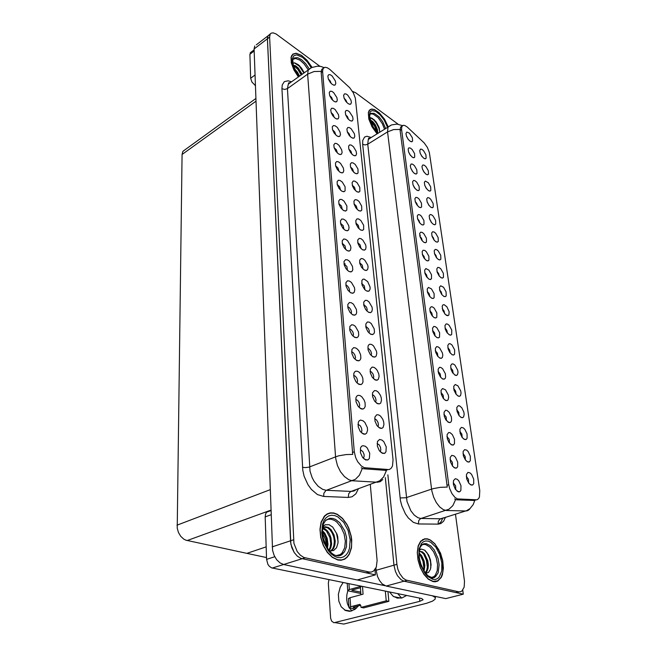 <?xml version="1.0" encoding="UTF-8"?>
<svg xmlns="http://www.w3.org/2000/svg" width="657" height="657" viewBox="0 0 657 657"><rect width="100%" height="100%" fill="white"/><g stroke="black" fill="none" stroke-linecap="round" stroke-linejoin="round"><path stroke-width="0.99" d="M431.616 222.707L429.481 218.666M433.259 224.251L434.729 224.743L435.747 224.045L435.591 220.325L433.152 216.063L431.624 214.798L430.13 214.511L429.185 215.8L429.563 218.929L431.353 222.37L433.259 224.251M468.622 482.969L468.441 479.298L466.273 476.292M471.061 485.03L472.81 484.858L473.697 483.601L473.697 479.084L471.529 474.362L470.01 472.876L467.924 472.391L466.429 474.403L466.667 478.797L468.778 483.166L471.061 485.03M449.47 443.073L449.224 439.393L446.949 436.462M451.737 444.937L453.667 444.797L454.521 443.557L454.496 439.188L452.336 434.589L450.045 432.659L448.641 432.52L447.072 434.573L447.36 438.819L448.936 442.325L451.737 444.937M434.121 240.125L433.406 237.793L431.912 235.871M435.78 241.669L437.34 242.121L438.268 241.423L438.137 237.62L435.665 233.276L434.121 232.02L432.618 231.765L431.665 233.095L432.043 236.29L433.858 239.789L435.78 241.669M440.666 377.299L440.215 373.948L438.096 371.312M442.662 378.974L444.099 379.204L445.167 378.424L445.651 376.921L445.339 373.751L442.555 368.676L440.798 367.444L439.443 367.378L438.145 369.193L438.474 373.094L440.494 377.085L442.662 378.974M450.234 353.08L449.7 350.066L447.819 347.627M452.18 354.78L453.609 355.035L454.587 354.295L454.677 349.861L451.991 344.999L450.324 343.783L449.035 343.668L447.811 345.319L448.14 349.023L449.61 352.209L452.18 354.78M424.734 259.039L424.028 256.386L422.287 254.251M426.368 260.5L427.855 260.936L428.964 260.197L428.898 256.205L426.327 251.697L424.709 250.424L423.133 250.21L422.123 251.664L422.5 255.006L423.921 257.946L426.368 260.5M459.112 415.676L458.734 412.325L456.697 409.623M461.28 417.524L462.536 417.712L463.62 416.932L464.179 414.386L463.842 412.12L461.756 407.742L459.588 405.862L458.257 405.673L456.779 407.521L457.067 411.553L459.095 415.651L461.28 417.524M432.437 316.116L431.838 313.102L429.9 310.72M434.228 317.651L435.714 317.988L436.79 317.224L436.831 312.921L434.162 308.141L432.47 306.893L431.115 306.712L429.85 308.379L430.204 311.976L432.15 315.754L434.228 317.651M453.133 373.455L452.64 370.326L450.702 367.805M455.137 375.196L456.418 375.451L457.535 374.679L458.011 372.264L457.658 370.121L454.94 365.152L453.248 363.953L451.959 363.871L450.727 365.563L451.047 369.374L452.533 372.626L455.137 375.196M427.247 277.632L426.565 274.856L424.759 272.647M428.931 279.11L430.376 279.521L431.509 278.765L431.485 274.675L428.881 270.084L425.884 268.573L424.636 270.142L425.013 273.567L426.442 276.556L428.931 279.11M462.208 437.554L461.887 434.105L459.801 431.304M464.458 439.476L466.314 439.344L467.119 438.145L467.045 433.891L464.934 429.407L463.464 427.945L461.403 427.362L459.916 429.276L460.187 433.415L462.241 437.603L464.458 439.476M435.123 336.031L434.564 332.91L432.561 330.438M436.979 337.608L438.515 337.895L439.517 337.14L439.599 332.713L436.889 327.843L435.18 326.603L433.825 326.463L432.544 328.172L432.897 331.867L434.868 335.711L436.979 337.608M424.397 172.61L422.508 169.243M425.999 174.187L427.551 174.77L428.495 174.105L428.274 170.631L425.917 166.566L424.176 165.145L422.763 164.973L421.991 166.574L422.435 169.013L423.74 171.699L425.999 174.187M436.667 257.922L435.969 255.474L434.408 253.462M438.359 259.474L439.779 259.909L440.839 259.195L440.74 255.294L438.235 250.875L436.675 249.619L435.172 249.405L434.211 250.769L434.573 254.037L436.412 257.593L438.359 259.474M410.641 155.643L408.629 152.137M412.153 157.097L413.795 157.729L414.764 157.056L414.542 153.59L412.161 149.517L410.37 148.047L408.9 147.858L408.145 149.008L408.555 151.923L409.878 154.6L412.153 157.097M444.641 313.726L444.017 310.925L442.26 308.667M446.464 315.344L447.877 315.68L448.903 314.941L449.158 311.755L446.949 306.827L444.124 304.651L442.966 304.832L442.186 306.203L442.81 310.523L445.438 314.588L448.082 315.631M415.158 188.641L412.966 184.683M416.686 190.07L418.287 190.637L419.297 189.939L419.117 186.317L416.678 182.112L414.854 180.659L413.573 180.461L412.604 181.751L413.007 184.798L414.353 187.557L416.686 190.07M422.27 240.856L421.539 238.319L419.872 236.274M423.872 242.302L425.383 242.77L426.467 242.039L426.368 238.146L423.839 233.72L422.237 232.438L420.661 232.192L419.659 233.605L420.045 236.865L421.901 240.405L423.872 242.302M447.409 333.181L446.826 330.266L445.003 327.925M449.289 334.832L450.759 335.119L451.712 334.388L451.761 330.077L449.109 325.305L447.466 324.082L446.177 323.934L444.961 325.535L445.306 329.149L446.752 332.278L449.289 334.832M417.482 205.674L416.727 203.383L415.216 201.502M419.026 207.103L420.603 207.628L421.638 206.922L421.482 203.218L419.01 198.94L417.458 197.65L415.889 197.33L414.904 198.66L415.298 201.773L416.669 204.573L419.026 207.103M456.089 394.315L455.646 391.071L453.659 388.459M458.167 396.105L459.58 396.294L460.541 395.547L461.058 393.075L460.713 390.874L457.954 385.79L455.186 384.493L453.716 386.291L454.02 390.209L456.024 394.233L458.167 396.105M429.818 296.652L429.169 293.761L427.296 291.462M431.55 298.155L433.07 298.524L434.121 297.769L434.129 293.58L431.485 288.899L428.471 287.429L427.214 289.039L427.576 292.546L429.497 296.258L431.55 298.155M439.27 276.112L438.597 273.542L436.962 271.448M441.003 277.681L442.498 278.075L443.467 277.353L443.401 273.361L440.863 268.861L439.278 267.613L437.776 267.432L436.806 268.836L437.168 272.187L439.024 275.8L441.003 277.681M452.55 466.109L452.377 462.314L450.061 459.284M454.915 468.047L456.787 467.883L457.683 466.618L457.699 462.109L455.515 457.395L453.971 455.884L451.786 455.358L450.201 457.469L450.472 461.846L452.599 466.174L454.915 468.047M419.856 223.076L419.1 220.653L417.515 218.691M421.424 224.505L422.968 225.006L424.028 224.292L423.896 220.489L421.4 216.145L419.823 214.855L418.246 214.568L417.252 215.939L417.647 219.126L419.478 222.608L421.424 224.505M422.073 156.588L420.299 153.467M423.675 158.189L425.251 158.805L426.179 158.156L425.933 154.748L423.609 150.757L421.884 149.32L420.48 149.123L419.716 150.675L420.152 153.073L421.449 155.717L423.675 158.189M429.169 205.657L427.099 201.83M430.787 207.201L432.29 207.727L433.275 207.045L433.103 203.407L430.688 199.211L429.185 197.946L427.691 197.626L426.746 198.874L427.132 201.929L428.906 205.329L430.787 207.201M408.44 139.645L406.543 136.385M409.96 141.132L411.496 141.789L412.571 141.132L412.325 137.74L409.385 133.125L406.732 132.032L405.952 133.626L406.404 136.007L408.128 139.251L409.96 141.132M455.703 489.728L455.613 485.835L453.256 482.69M458.175 491.756L459.99 491.576L460.927 490.278L460.992 485.622L458.775 480.776L457.198 479.257L455.26 478.715L453.511 480.587L453.445 484.488L455.285 489.137L458.175 491.756M441.923 294.706L441.274 292.028L439.574 289.844M443.705 296.299L445.052 296.677L446.16 295.937L446.128 291.839L443.549 287.249L440.658 285.803L439.467 287.306L439.82 290.747L441.701 294.418L443.705 296.299M412.883 171.97L410.773 168.233M414.395 173.407L416.021 174.006L417.006 173.325L416.801 169.777L414.395 165.638L412.588 164.184L411.11 164.02L410.305 165.704L410.756 168.184L412.522 171.518L414.395 173.407M465.378 459.982L465.123 456.418L462.996 453.519M467.718 461.97L469.525 461.822L470.363 460.59L470.33 456.204L468.195 451.605L466.7 450.127L464.622 449.602L463.128 451.556L463.39 455.827L465.468 460.105L467.718 461.97M437.858 356.414L437.357 353.187L435.295 350.633M439.788 358.04L441.274 358.303L442.309 357.531L442.793 355.125L442.44 352.99L439.689 348.013L437.956 346.781L436.601 346.674L435.312 348.44L435.648 352.234L437.644 356.151L439.788 358.04M426.754 188.961L424.775 185.364M428.364 190.522L429.892 191.072L430.861 190.399L430.663 186.843L428.274 182.72L425.301 181.094L424.373 182.309L424.759 185.299L426.081 188.025L428.364 190.522M446.464 420.603L446.152 417.039L443.918 414.206M448.632 422.402L449.946 422.582L451.088 421.778L451.638 420.184L451.367 416.834L449.232 412.35L446.99 410.428L445.586 410.247L444.017 412.243L444.321 416.366L445.881 419.798L448.632 422.402M443.532 398.684L443.147 395.227L440.97 392.492M445.61 400.417L447.08 400.606L448.09 399.834L448.657 397.288L448.32 395.029L445.495 389.831L442.596 388.517L441.044 390.455L441.364 394.463L443.409 398.536L445.61 400.417M457.502 498.926L476.982 499.78L478.567 498.671L479.47 496.988L479.799 490.598L429.308 152.481L427.378 147.406L424.143 142.873L407.184 126.973L404.761 125.487L403.152 125.339L401.747 126.694L401.55 129.634L448.756 484.685L449.675 488.718L451.975 493.752L455.055 497.472L457.502 498.926M375.903 568.059L376.1 570.292L393.97 565.168L385.314 477.68L393.97 565.168L395.44 571.45L397.518 575.68L401.14 579.745L404.08 581.166L463.3 594.191L462.774 590.191M376.1 570.292L377.512 576.493L379.565 580.665L382.21 583.876L386.119 586.052L445.791 598.584L463.3 594.191M353.663 172.191L352.678 169.038L350.542 166.944M354.813 173.128L356.817 173.785L358.04 172.98L357.95 169.054L355.256 164.529L353.105 162.903L351.479 162.706L350.353 164.02L350.534 166.927L352.251 170.508L354.813 173.128M380.165 451.671L380.846 449.971L380.485 447.236L379.064 444.789L377.11 443.664M382.489 453.33L384.895 453.125L386.004 451.704L386.209 446.826L383.819 441.742L382.054 440.1L379.615 439.451L377.471 441.479L377.364 446.07L379.36 450.677L382.489 453.33M359.075 407.422L359.732 405.155L359.05 402.478L357.465 400.318L355.757 399.571M361.153 408.868L362.968 409.065L364.421 408.112L365.177 406.313L365.021 402.601L364.093 399.973L361.777 396.746L359.962 395.522L357.975 395.333L356.718 396.155L355.954 397.748L356.037 401.755L358.04 406.207L361.153 408.868M355.445 190.629L354.501 187.352L352.267 185.167M356.636 191.581L358.615 192.197L359.872 191.376L359.814 187.352L357.08 182.745L354.895 181.135L353.261 180.971L352.053 182.712L352.538 186.054L354.033 188.953L356.636 191.581M353.088 336.195L353.466 334.29L352.768 331.859L351.273 329.83L349.623 329.009M354.772 337.386L356.685 337.723L358.122 336.778L358.738 335.144L358.484 331.769L355.388 326.332L353.68 325.1L351.717 324.747L349.885 326.447L349.885 330.553L351.815 334.725L354.772 337.386M366.959 311.106L367.148 309.283L366.417 307.057L363.65 304.437M368.561 312.297L370.433 312.666L371.755 311.779L372.338 309.25L371.993 307.041L369.02 301.85L367.017 300.454L365.251 300.306L363.74 302.121L363.863 305.595L365.727 309.644L368.561 312.297M342.281 209.542L341.443 206.019L338.84 203.596M343.447 210.437L345.492 211.028L346.847 210.158L346.863 205.928L344.022 201.141L341.714 199.506L339.973 199.391L338.766 200.911L338.955 204.048L340.745 207.784L343.447 210.437M373.316 378.58L373.751 376.617L373.077 374.088L371.566 372.018L370.088 371.262M375.246 379.968L377.052 380.206L378.383 379.294L379.122 376.535L378.81 374.12L377.258 370.482L375.705 368.552L373.997 367.345L372.141 367.091L370.261 369.226L370.343 373.004L372.273 377.315L375.246 379.968M347.504 270.438L346.896 266.52L344.005 263.884M348.892 271.456L350.813 271.924L352.283 271.004L352.784 269.501L352.448 266.422L349.483 261.33L347.471 259.885L345.607 259.655L344.046 261.47L344.211 264.853L346.067 268.787L348.892 271.456M369.029 333.017L369.291 331.144L368.577 328.82L365.735 326.135M370.729 334.265L372.544 334.594L373.907 333.69L374.482 332.097L374.203 328.82L371.189 323.507L369.16 322.127L367.378 322.02L365.859 323.909L365.965 327.482L367.846 331.613L370.729 334.265M343.981 229.334L343.217 225.68L340.515 223.191M345.221 230.262L347.225 230.812L348.612 229.925L349.064 227.609L348.678 225.589L345.796 220.703L343.455 219.077L341.697 219.011L340.4 221.007L340.901 224.579L342.987 228.275L345.221 230.262M375.541 402.281L376.067 400.212L375.393 397.6L373.858 395.481L372.355 394.742M377.594 403.751L379.442 403.932L380.699 403.037L381.503 400.187L381.208 397.69L380.296 395.136L378.062 391.991L376.313 390.792L374.449 390.587L372.552 392.804L372.618 396.697L374.572 401.099L377.594 403.751M349.319 291.79L349.532 289.975L348.801 287.733L347.389 285.861L345.82 285.031M350.797 292.858L352.825 293.268L354.18 292.357L354.764 289.836L354.41 287.635L351.396 282.436L349.352 280.999L347.479 280.818L345.902 282.699L346.05 286.181L347.939 290.189L350.797 292.858M348.522 119.402L347.446 116.601L345.623 114.77M349.598 120.313L351.339 121.077L352.513 120.724L353.08 119.139L352.62 116.667L349.368 111.715L347.61 110.565L346.108 110.491L345.212 111.928L345.705 114.975L347.586 118.342L349.598 120.313M357.26 209.501L356.373 206.101L354.041 203.842M358.5 210.478L360.447 211.053L361.736 210.215L361.72 206.093L358.952 201.403L357.104 199.966L355.092 199.671L353.942 201.091L354.115 204.146L355.864 207.842L358.5 210.478M332.729 100.307L331.645 97.507L329.691 95.585M333.699 101.112L335.357 101.901L336.762 101.572L337.32 99.979L336.86 97.523L333.567 92.547L331.744 91.348L330.175 91.249L329.247 92.719L329.757 95.766L331.662 99.117L333.699 101.112M362.951 268.943L362.253 265.157L359.642 262.685M364.389 270.027L366.212 270.495L367.608 269.608L368.092 267.227L367.723 265.141L364.84 260.164L362.902 258.751L361.153 258.505L359.675 260.188L359.822 263.49L361.629 267.383L364.389 270.027M335.793 135.014L334.758 131.983L332.582 129.872M336.795 135.827L338.601 136.574L339.85 136.196L340.482 134.529L340.039 131.95L337.353 127.499L335.16 125.816L333.469 125.536L332.311 126.842L332.524 129.684L334.232 133.19L336.795 135.827M340.605 190.234L339.71 186.834L337.205 184.486M341.722 191.097L343.8 191.729L345.122 190.875L345.097 186.76L342.297 182.055L340.014 180.404L338.281 180.248L337.09 181.718L337.287 184.773L339.061 188.444L341.722 191.097M364.931 289.762L364.307 285.844L361.621 283.298M366.442 290.895L367.928 291.33L369.209 290.92L370.154 288.924L370.08 286.928L367.649 281.582L364.192 279.11L362.878 279.25L361.802 280.514L362.056 285.097L364.717 289.548L366.442 290.895L368.651 291.232M337.361 152.982L336.376 149.829L334.085 147.644M338.396 153.804L340.186 154.518L341.443 154.132L342.116 152.424L341.681 149.788L338.955 145.254L336.737 143.579L335.029 143.341L333.863 144.696L334.068 147.611L335.801 151.167L338.396 153.804M371.148 355.494L371.492 353.581L370.794 351.158L369.333 349.163L367.879 348.399M372.954 356.808L374.843 357.08L376.116 356.193L376.806 353.507L376.477 351.167L373.414 345.73L371.739 344.523L369.891 344.219L368.733 344.876L368.027 346.272L368.125 349.943L370.031 354.156L372.954 356.808M345.722 249.627L345.032 245.841L342.231 243.279M347.027 250.596L348.998 251.105L350.427 250.202L350.92 247.82L350.542 245.743L347.619 240.758L345.639 239.312L343.783 239.025L342.24 240.766L342.412 244.067L344.252 247.935L347.027 250.596M359.116 228.833L358.287 225.31L355.856 222.978M360.414 229.835L362.327 230.377L363.65 229.531L363.674 225.294L360.865 220.506L358.615 218.921L356.965 218.838L355.733 220.703L356.209 224.209L358.237 227.864L360.414 229.835M361.169 432.503L361.917 430.729L361.539 428.019L360.11 425.572L357.925 424.414M363.395 434.047L365.12 434.22L366.631 433.242L367.583 430.212L367.329 427.551L364.906 422.476L363.107 420.808L360.545 420.102L359.19 420.767L358.279 422.229L358.205 426.836L360.233 431.386L363.395 434.047M338.971 171.387L338.027 168.11L335.62 165.843M340.039 172.224L341.804 172.898L343.077 172.504L343.783 170.746L343.373 168.044L340.605 163.437L338.355 161.77L336.639 161.573L335.456 162.985L335.661 165.966L337.411 169.58L340.039 172.224M346.871 102.582L345.984 100.242L344.071 98.172M347.939 103.51L349.524 104.274L350.863 103.962L351.388 102.41L350.928 99.995L347.717 95.109L345.976 93.943L344.482 93.836L343.595 95.224L344.087 98.213L345.952 101.531L347.939 103.51M351.914 154.19L350.895 151.159L348.859 149.139M353.031 155.109L354.739 155.799L355.938 155.438L356.57 153.763L356.135 151.184L353.474 146.741L351.347 145.107L349.729 144.869L348.621 146.133L348.81 148.975L350.501 152.498L353.031 155.109M331.243 83.538L330.134 80.86L328.303 79.029M332.204 84.351L334.068 85.205L335.267 84.86L335.801 83.299L335.325 80.893L332.081 75.99L330.274 74.775L328.714 74.635L327.802 76.064L328.311 79.045L330.192 82.355L332.204 84.351M363.321 458.299L364.183 456.41L364.027 454.324L362.795 451.63L360.915 450.094M365.711 459.949L368.232 459.719L369.415 458.257L369.694 453.215L367.247 447.992L365.407 446.308L362.82 445.66L361.457 446.374L360.537 447.885L360.43 452.64L362.492 457.297L365.711 459.949M361.013 248.642L360.241 244.987L357.728 242.581M362.377 249.685L364.249 250.186L365.604 249.315L366.056 246.999L365.678 244.971L362.828 240.092L360.923 238.672L359.182 238.384L357.72 240.002L357.868 243.213L359.666 247.04L362.377 249.685M334.249 117.463L333.181 114.548L331.12 112.528M335.226 118.268L336.869 119.024L338.289 118.679L338.881 117.053L338.429 114.54L335.086 109.481L333.247 108.298L331.662 108.241L330.726 109.768L331.243 112.873L332.697 115.632L335.226 118.268M377.824 426.639L378.416 425.054L378.038 422.41L376.642 420.012L374.695 418.87M380.009 428.2L381.766 428.348L383.08 427.444L383.951 424.504L383.672 421.917L382.752 419.281L380.477 416.07L378.695 414.879L376.822 414.723L374.909 417.031L374.958 421.047L376.937 425.547L380.009 428.2M351.183 313.701L351.479 311.837L350.756 309.504L349.302 307.558L347.693 306.729M352.76 314.826L354.583 315.22L356.127 314.268L356.702 312.683L356.423 309.406L353.367 304.092L351.281 302.672L349.401 302.532L347.799 304.495L347.939 308.076L349.853 312.165L352.76 314.826M350.206 136.599L349.146 133.683L347.225 131.753M351.298 137.51L353.023 138.233L354.205 137.88L354.805 136.254L354.361 133.724L351.06 128.69L349.278 127.565L347.775 127.524L346.863 129.01L347.356 132.131L349.261 135.531L351.298 137.51M357.03 383.031L357.589 380.896L356.907 378.301L355.347 376.182L353.655 375.41M358.968 384.378L360.865 384.616L362.27 383.672L362.976 381.931L362.787 378.342L361.859 375.788L359.593 372.626L357.81 371.402L355.823 371.156L354.583 371.928L353.827 373.48L353.934 377.373L355.913 381.717L358.968 384.378M355.059 359.256L355.503 357.301L354.821 354.78L353.285 352.702L351.61 351.897M356.841 360.562L358.821 360.833L360.167 359.905L360.824 358.221L360.603 354.739L359.034 351.109L357.457 349.171L355.716 347.939L353.745 347.635L351.897 349.425L351.881 353.647L353.836 357.901L356.841 360.562M364.315 467.71L389.108 469.558L391.03 468.4L392.451 466.084L393.067 459.818L355.355 98.23L353.343 92.777L349.68 87.742L329.798 69.371L327.26 67.737L325.051 67.26L323.162 68.385L322.603 71.235L354.312 451.761L355.667 457.666L357.704 461.797L361.325 466.002L364.315 467.71M256.287 44.824L269.526 34.632L267.867 36.102L267.432 38.755L290.928 544.292L294.205 552.48L297.325 556.159L300.881 558.368L375.418 574.859L374.958 569.66M254.785 45.982L254.128 48.963L272.548 550.336L274.125 555.379L276.712 559.739L280.005 562.909L283.627 564.519L357.285 579.991L375.418 574.859M266.528 557.514L246.868 553.317L266.175 546.887L246.868 553.317L186.046 540.251L183.796 539.118L180.774 536.326L178.49 532.531L177.209 528.171L182.088 154.494L182.81 151.545L184.954 149.796M433.037 581.617L435.221 581.798L437.726 581.108L441.323 577.347L442.416 574.719L443.393 568.182L442.711 560.667L440.486 553.137L434.885 543.774L430.327 539.955L427.403 538.839L424.553 538.822L420.677 541.171L418.205 545.885L417.252 552.447L417.975 560.043L420.291 567.689L423.913 574.374L428.356 579.228L433.037 581.617M434.959 581.815L435.41 581.552M388.205 126.793L384.493 119.18L379.27 112.807L374.515 109.596L371.944 109.078L370.367 109.489L369.177 110.573L368.339 112.708L368.823 119.114L372.018 126.842L377.061 133.782M469.64 509.142L467.883 510.538L466.068 510.974L446.382 510.456L443.36 509.651L439.697 506.925L436.314 502.564L433.612 497.086L431.912 491.116L431.6 489.145L433.587 488.545L440.371 487.305L447.294 487.051L400.121 130.521L400.524 127.45L402.092 126.045M445.462 517.281L443.639 521.19L440.888 523.53L438.17 524.114L438.326 521.215L439.927 519.112L466.651 510.645L469.985 508.6L473.221 504.551L474.781 500.453L456.615 499.805L454.652 499.016M387.885 474.88L396.877 564.338L393.97 565.168L395.44 571.45L397.518 575.68L401.14 579.745L404.08 581.166L455.736 592.532L458.964 591.875M398.085 124.173L355.601 92.703L352.546 91.413M396.877 564.338L397.838 569.085L399.67 573.545L403.102 578.144L406.026 580.065L458.594 591.809L460.401 591.817L461.986 591.013L464.154 587.128L464.491 581.281L455.482 514.16M423.174 539.528L422.648 539.545M337.821 560.01L341.008 560.249L344.654 559.164L347.159 557.243L349.393 554.155L351.479 547.741L351.741 540.062L351.175 536.022L348.76 528.121L346.978 524.483L342.511 518.34L337.271 514.275L333.69 512.986L330.348 512.862L327.26 513.856L324.566 515.926L321.117 522.085L319.984 529.279L320.715 537.369L323.252 545.376L327.301 552.34L332.36 557.415L337.821 560.01M341.402 560.207L342.083 559.83M312.059 67.367L306.967 60.173L301.547 55.385L296.167 53.233L292.808 54.104L291.084 57.175L291.297 62.949L293.893 69.987L298.36 76.885M382.817 479.528L380.206 481.655L377.447 482.263L352.292 480.752L348.851 479.75L344.424 476.604L340.482 471.693L337.476 465.583L335.776 459.005L335.538 456.837L338.733 455.81L346.255 454.529L352.735 454.406L321.158 72.549L321.643 69.765L323.285 68.205M358.377 488.841L355.88 493.826L352.062 496.766L348.309 497.406L348.719 493.736L350.592 491.641L379.697 480.858L383.581 476.974L386.497 470.412L363.526 468.778L361.145 467.809M319.902 66.3L276.022 33.934L273.041 32.866L271.169 33.195L268.048 35.774L267.432 37.991L290.64 542.534L291.889 547.757L294.205 552.48L297.325 556.159L300.881 558.368L366.442 572.879L370.31 572.116M270.199 34.115L269.584 37.096L293.917 543.306L297.21 551.51L300.331 555.206L303.887 557.423L369.078 571.968L371.271 572.042L373.619 571.023L376.289 567.122L377.134 560.552L370.277 484.62M327.925 513.807L327.17 513.905M349.015 607.397L347.422 603.709L346.666 599.496L346.797 595.037L347.799 590.676M358.484 605.836L354.862 609.45L349.606 611.33L345.467 610.517L341.246 606.846L338.807 601.221L338.363 594.322L340.154 587.325L343.151 582.537M326.71 547.15L325.535 539.734L322.382 532.975M401.599 598.026L397.756 593.682M352.029 610.87L349.409 608.021M406.584 595.488L402.043 597.911L397.288 598.1L393.042 596.145L389.511 591.998M328.935 579.638L328.336 583.326L330.594 618.138L331.662 621.136L333.928 622.737L419.831 601.295L419.478 598.116M419.831 601.295L423.133 599.742L421.687 598.568L271.67 567.903L269.345 566.318L267.933 564.338L266.586 559.353L274.774 556.717M270.988 514.784L265.182 516.87L265.477 514.259L266.512 512.23L268.081 511.105L269.978 510.974M335.374 622.705L343.816 624.051L426.574 603.29L432.511 601.163L435.131 599.283L435.263 597.435L432.273 595.743M255.458 85.681L251.992 82.125L250.678 78.282L255.072 75.013M254.202 50.959L249.882 54.26L250.974 52.19M339.357 154.313L340.95 154.403M360.356 587.317L361.44 586.274M348.941 583.72L349.376 589.559L347.939 590.183L347.931 590.807L360.849 593.509M351.906 590.101L360.389 587.76M348.366 598.732L349.992 597.689L350.666 606.723L349.048 607.75L355.289 609.146M353.211 607.224L360.693 605.261M350.666 606.723L359.56 604.432L360.734 605.343L361.03 607.397L363.666 607.873L388.862 601.336L387.95 591.686M421.597 545.08L423.576 544.423L425.752 544.604L429.826 547.002L433.53 551.675L436.248 557.859L437.554 564.56L437.225 570.695L435.287 575.253L433.801 576.682L431.058 577.569M433.012 581.396L428.38 579.022L423.979 574.226L420.398 567.607L418.107 560.043L417.392 552.521L418.337 546.033L420.784 541.368L424.619 539.044L427.436 539.06L430.327 540.161L434.844 543.939L438.786 549.753L442.588 560.659L442.982 571.5L441.208 577.166L437.652 580.887L433.012 581.396M418.895 550.385L421.441 549.121L424.578 550.123L428.61 555.034L430.417 559.789L431.066 564.872L430.409 569.34L428.495 572.378L425.629 573.339M419.511 558.967L421.277 565.537M419.125 552.997L421.646 555.617L424.077 560.93L424.824 565.628L424.052 571.13M419.1 553.908L421.211 556.528L423.215 561.209L423.97 566.605L423.527 570.268M419.256 551.338L422.369 551.823L424.578 553.867L427.764 560.708L428.323 564.806L428.011 568.584L426.894 571.541L425.473 573.142M419.248 551.42L421.482 552.077L423.683 554.089L426.869 560.864L427.411 566.909L426.722 570.292L425.227 572.822M424.907 550.352L427.198 553.137L429.53 558.007L430.59 562.228L430.787 567.911M423.65 554.048L426.418 560.175L427.378 567.303M420.25 555.149L422.944 561.16L423.896 568.124M325.568 520.484L328.155 519.309L331.013 519.211L334.462 520.434L336.852 522.118L341.098 527.201L344.087 533.878L345.352 541.122L344.679 547.798L342.157 552.849L340.301 554.492L336.212 555.658M337.805 559.756L332.401 557.185L327.4 552.167L323.392 545.277L320.879 537.352L320.156 529.353L321.281 522.225L324.689 516.139L327.35 514.086L330.414 513.109L333.715 513.224L337.255 514.505L342.445 518.521L346.871 524.606L348.637 528.203L351.027 536.022L351.676 543.922L351.314 547.618L349.253 553.958L347.052 557.021L344.564 558.918L341.714 559.904L337.805 559.756M322.119 527.612L325.141 524.771L329.091 524.713L332.787 527.136L337 534.223L337.772 537.097L338.035 542.863L336.589 547.692L333.6 550.591L329.658 550.886M323.063 537.779L324.197 541.729M322.341 530.56L324.87 533.32L327.227 538.362L328.04 544.218L327.432 548.308M322.332 531.628L324.41 534.272L326.348 538.674L327.145 543.7L326.841 547.363M322.694 527.932L324.829 528.655L327.367 530.757L329.51 533.969L330.964 537.738L331.58 544.062L330.824 547.807L329.214 550.706M322.488 528.368L326.332 530.897L329.904 537.475L330.726 543.52L330.175 547.273L328.853 550.262M322.513 528.113L325.363 526.709L328.443 527.472L331.021 529.641L333.994 534.814L335.234 541.113L334.856 545.22L333.584 548.513L331.054 551.1M323.909 527.086L327.547 527.776L330.118 529.936L332.278 533.229L333.723 537.097L334.331 541.401L333.945 545.507L332.68 548.8L330.635 551.067M332.573 526.922L336.524 533.468L338.133 541.54M369.866 114.4L371.172 113.858L373.258 114.162L378.071 117.636L382.325 123.623L384.485 129.125M377.134 133.732L372.125 126.867L368.938 119.196L368.446 112.832L369.283 110.713L370.458 109.645L372.018 109.234L374.564 109.752L379.278 112.93L384.46 119.27L388.131 126.834M369.267 118.088L370.745 117.8L372.379 118.424L375.952 121.75L378.925 127.039L379.861 132.024M370.22 119.919L372.848 121.619L375.27 124.715L377.356 129.404L377.783 132.96M370.441 120.707L372.79 122.654L375.09 125.939L377.134 132.295M374.063 119.673L377.118 123.582L379.508 128.871M371.747 121.635L374.613 125.405L376.806 130.217M370.532 117.775L373.833 119.976L376.387 123.146L378.917 128.271L379.771 132.082M370.532 121.003L374.49 125.955L376.913 132.049M292.899 59.344L295.593 58.465L299.912 60.157L304.183 63.951L308.223 69.823M298.434 76.828L294.007 70.003L291.429 63.023L291.207 57.299L292.923 54.268L296.241 53.398L301.563 55.525L307.64 61.076L311.976 67.4M292.357 63.524L294.706 62.834L298.204 64.6L301.555 68.139L304.035 72.467M294.763 69.051L297.449 72.204L299.493 76.072M296.406 72.13L297.539 73.88M293.293 65.092L295.543 65.749L298.204 67.901L302.146 74.175M293.457 65.651L297.835 68.698L301.481 74.652M299.387 65.634L304.15 72.738M296.997 67.835L301.391 74.422M294.295 62.793L299.346 66.176L303.821 72.976M293.991 65.815L297.917 69.511L301.161 74.882M438.17 524.114L418.427 523.966L413.384 522.405L408.342 517.987L405.344 513.733L401.879 506.087L400.483 500.626L362.656 144.31L365.111 144.942L367.731 144.203L407.02 501.529L410.88 510.809L414.238 515.063L417.918 517.716L420.718 518.472L440.675 518.767L443.672 517.831M362.656 144.31L362.754 140.426L364.553 137.083L366.976 136.254L371.164 137.477M370.679 137.789L368.265 139.629L367.731 144.203L387.523 131.86L387.975 127.269L390.324 125.471M418.427 523.966L418.78 520.541L420.587 518.628L449.068 509.208L452.837 505.652L455.597 499.55M400.088 129.404L393.535 129.552L387.523 131.86L431.6 489.145L405.919 497.743L400.088 497.916M442.736 518.127L441.093 521.757L438.662 524.097M368.372 138.504L369.012 138.832M348.309 497.406L323.622 496.429L317.405 494.524L311.393 489.481L307.928 484.718L304.134 476.235L302.77 470.223L281.91 88.679L284.686 89.442L287.462 88.596L310.055 471.225L312.141 477.614L314.227 481.507L318.144 486.295L322.571 489.342L326.036 490.286L351.396 491.477L354.082 490.935L356.078 489.662M281.91 88.679L282.247 84.917L284.358 81.657L288.053 80.786L291.536 81.772M290.698 82.371L288.242 84.26L287.462 88.596L307.681 74.192L308.248 70.11L310.81 67.991M323.622 496.429L323.86 493.144L325.954 490.483L355.404 479.323L359.363 475.282L362.336 468.449M321.199 71.383L314.005 71.514L307.681 74.192L335.538 456.837L309.045 467.086L305.39 467.62L302.483 467.258M288.538 83.012L289.335 83.34M432.043 577.446L435.837 576.304L434.261 577.577L432.363 577.848L427.912 575.696L424.036 571.114L420.546 563.386L419.347 557.818L419.141 552.718L420.184 547.289L422.188 544.596L423.946 543.741L426.409 543.676L430.713 545.901L434.236 549.966L438.03 558.491L439.098 564.7L438.112 572.797L435.591 576.518L431.723 577.675M432.774 579.351L427.493 576.255L425.005 573.405L420.956 565.841L419.618 561.513L418.838 557.128L419.067 549.088L421.556 543.323L423.494 541.664L425.761 540.933L428.257 541.154L430.844 542.321L435.805 547.15L439.714 554.483L441.824 562.918L441.734 570.876L439.41 576.789L437.529 578.579L435.279 579.458L432.774 579.351M433.76 577.487L433.259 577.84M338.15 555.436L343.011 553.605L341.024 555.28L338.183 555.945L334.774 555.132L332.631 553.892L330.52 552.118L326.726 547.174L323.039 537.664L322.332 531.242L323.523 523.785L325.806 520.254L329.609 518.316L332.499 518.332L335.472 519.383L339.751 522.75L344.777 530.872L346.6 537.385L346.494 546.829L344.506 551.79L340.983 555.025L336.704 555.707M337.649 557.514L334.413 556.241L331.243 553.941L328.311 550.73L323.778 542.296L322.406 537.508L321.741 532.679L322.612 523.884L324.082 520.36L326.151 517.675L328.705 515.934L331.604 515.228L334.709 515.573L337.862 516.936L343.734 522.397L348.103 530.544L350.156 539.832L349.475 548.521L348.12 552.102L346.157 554.919L343.677 556.824L340.786 557.703L337.649 557.514M340.54 555.231L339.768 555.765M378.013 133.182L373.71 127.803L371.361 123.286L369.702 116.486L369.875 114.359L370.794 113.365L374.153 113.291L378.99 116.806L382.694 121.75L385.569 128.444M377.808 133.314L374.063 128.69L370.137 120.502L369.308 115.599L370.096 112.117L371.065 111.115L372.355 110.655L375.689 111.403L380.173 114.876L384.181 120.083L387.49 127.236M299.305 76.212L295.929 71.326L293.26 64.977L292.792 59.968L294.049 57.98L297.654 57.66L301.497 59.656L305.669 63.639L309.184 68.813M299.116 76.343L295.535 71.104L292.447 62.982L292.357 58.572L293.86 55.738L296.726 54.884L302.598 57.422L307.304 61.914L311.27 67.745M370.17 138.11L368.643 138.184L368.577 139.103L391.556 124.92L397.009 124.066L402.519 125.627M290.312 82.642L288.604 82.963L288.39 84.022L311.558 67.597L317.339 66.152L320.83 66.464L324.008 67.556M432.446 578.365L433.899 577.437M379.171 127.737L379.311 128.246M376.666 129.799L376.453 129.01M361.317 408.58L360.923 408.769M419.733 235.658L420.423 235.288M458.832 491.896L460.13 491.469M344.49 264.04L345.056 263.728M265.182 516.87L266.586 559.353M357.474 579.942L385.109 585.748M249.882 54.26L250.678 78.282M349.376 589.559L361.317 586.249M351.93 590.347L360.742 592.088M362.483 586.487L363.107 594.142L349.992 597.689M353.228 607.454L356.579 608.053M361.03 607.397L386.242 600.827L388.862 601.336M386.242 600.827L385.347 591.152M458.709 499.156L456.697 499.805M386.119 586.052L406.995 580.369M401.55 129.634L400.121 130.521M448.756 484.685L446.916 485.301M475.923 499.903L473.935 500.535M365.826 468.022L363.74 468.794M272.277 568.075L305.103 557.785M272.146 546.879L293.482 539.799M254.128 48.963L269.584 37.096M176.988 525.198L270.076 489.736M187.196 540.58L270.824 510.202M182.088 154.494L256.016 101.194M322.628 71.514L321.158 72.549M354.312 451.761L352.415 452.492M387.499 469.714L385.429 470.461M458.594 591.809L455.736 592.532M376.658 403.234L379.442 403.932M369.078 571.968L366.121 572.814M255.433 84.999L254.965 85.344M359.223 604.473L360.184 604.645M433.784 224.538L435.065 224.678M470.067 484.472L472.194 485.129M450.907 444.477L453.067 445.076M436.223 241.907L437.554 242.063M442.26 378.752L444.198 379.179M451.975 354.665L453.7 355.01M426.697 260.673L428.192 260.87M460.697 417.203L462.627 417.688M434.211 317.643L435.919 317.939M454.816 375.016L456.607 375.41M429.144 279.225L430.713 279.455M463.743 439.073L465.739 439.615M436.839 337.534L438.621 337.862M426.771 174.614L427.888 174.696M438.704 259.663L440.1 259.844M413.023 157.581L414.148 157.655M417.392 190.456L418.64 190.563M424.299 242.532L425.728 242.696M449.207 334.783L450.858 335.095M419.651 207.44L420.948 207.563M457.724 395.859L459.58 396.294M431.649 298.212L433.292 298.475M441.241 277.812L442.703 278.018M453.938 467.505L456.163 468.162M421.95 224.793L423.313 224.932M424.529 158.666L425.588 158.731M431.403 207.546L432.618 207.661M410.904 141.657L411.98 141.715M457.042 491.124L459.342 491.855M443.836 296.373L445.364 296.611M415.183 173.842L416.374 173.933M466.864 461.493L468.934 462.085M439.517 357.893L441.373 358.27M429.062 190.908L430.228 191.006M447.951 422.024L450.037 422.558M445.076 400.121L447.08 400.606M402.018 126.152L400.836 126.883M355.642 173.563L357.26 173.686M381.126 452.558L384.148 453.453M360.044 408.252L363.091 409.032M357.342 191.951L359.05 192.099M354.304 337.14L356.965 337.657M368.372 312.198L370.704 312.601M344.013 210.733L345.952 210.922M374.498 379.557L377.175 380.173M348.982 271.497L351.265 271.826M370.359 334.068L372.806 334.528M345.631 230.484L347.684 230.706M350.715 292.808L353.121 293.186M350.739 120.929L352.119 120.978M359.075 210.782L360.882 210.954M334.98 101.794L336.368 101.835M364.528 270.101L366.639 270.397M337.87 136.393L339.423 136.467M342.428 191.466L344.268 191.622M372.404 356.513L374.966 357.047M347.29 250.728L349.45 250.999M360.857 230.073L362.754 230.278M362.064 433.3L365.235 434.187M340.876 172.668L342.617 172.791M349.179 104.176L350.477 104.208M353.975 155.61L355.511 155.701M333.575 85.09L334.881 85.106M363.181 458.151L363.625 457.978M364.142 459.054L367.444 460.064M362.672 249.841L364.676 250.087M336.409 118.892L337.879 118.95M378.851 427.551L381.766 428.348M352.489 314.678L355.018 315.122M352.341 138.069L353.795 138.142M358.081 383.893L360.997 384.583M356.168 360.2L358.952 360.8M183.057 151.167L255.918 98.46M323.162 68.385L321.93 69.256M347.298 556.758L347.717 556.627M435.246 596.367L435.394 597.648M341.353 623.682L335.316 622.713M270.84 510.661L266.512 512.23M393.748 596.638L401.148 598.125M344.506 610L351.035 611.141M254.152 49.751L250.218 52.774M349.023 607.569L348.358 598.568M347.758 590.446L347.233 583.375M360.34 587.095L360.948 594.725M425.26 572.879L426.015 572.666M324.098 516.804L323.704 516.944M331.703 550.123L332.606 549.835M292.012 55.278L291.651 55.549"/></g></svg>
